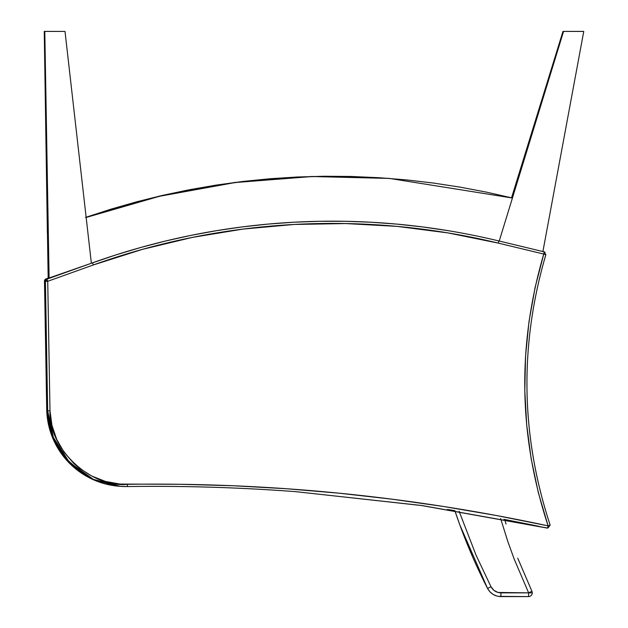 <?xml version="1.0" encoding="UTF-8"?>
<svg xmlns="http://www.w3.org/2000/svg" width="628" height="628" viewBox="0 0 628 628"><rect width="100%" height="100%" fill="white"/><g stroke="black" fill="none" stroke-linecap="round" stroke-linejoin="round"><path stroke-width="0.94" d="M47.39 233.404L44.243 31.4L65.014 31.439L44.243 31.4L48.175 278.314L91.366 263.25L65.014 31.439L44.8 31.439L49.11 278.385L44.8 31.439L65.014 31.439L91.366 263.25L115.89 254.921L140.688 247.487L165.753 240.964L191.03 235.359L216.495 230.672L242.11 226.92L267.85 224.11L293.676 222.226L319.55 221.291L345.439 221.299L371.313 222.241L397.139 224.133L422.88 226.959L448.494 230.727L435.565 228.71M583.2 31.4L562.978 31.4L583.757 31.439L583.2 31.4L583.757 31.439L542.898 251.553L583.757 31.439L563.552 31.439L499.229 241.034L563.552 31.439L562.978 31.4L511.537 197.804L562.978 31.4L583.2 31.4M499.229 241.034L512.432 198.024L486.362 192.121L459.979 187.113L433.328 183.038L406.473 179.906L379.445 177.732L352.308 176.523L325.108 176.295L297.9 177.049L270.731 178.776L243.672 181.476L216.754 185.15L190.041 189.774L163.57 195.339L137.406 201.824L111.588 209.21L86.162 217.461L91.366 263.25M110.968 209.163L85.541 217.414L110.968 209.163L136.786 201.776L162.95 195.292L189.413 189.727L216.126 185.103L243.044 181.429L270.111 178.729L297.272 177.002L324.48 176.248L351.68 176.476L388.936 178.383M512.432 198.024L389.446 178.423L312.242 176.531L235.162 182.536L159.426 196.297L86.162 217.461M86.138 217.209L159.269 196.148L234.864 182.442L311.778 176.476L389.446 178.423M486.362 192.121L511.537 197.804M424.363 227.155L422.88 226.959M345.439 221.299L319.55 221.291M293.676 222.226L267.85 224.11M191.03 235.359L165.753 240.964M243.044 181.429L216.126 185.103M47.485 278.557L45.828 278.997A2.245 2.245 0 0 0 44.478 281.093L45.208 322.47M44.784 281.038L45.2 322.337M47.579 280.528L45.624 280.881M44.486 281.093L44.478 281.093A2.245 2.245 0 0 1 45.828 278.997A713.369 713.369 0 0 1 48.168 277.969L47.359 278.322L48.168 277.969A713.369 713.369 0 0 0 46.299 278.785L45.86 278.981M46.103 278.871L47.359 278.322M459.829 524.898L454.853 510.65A561.416 561.416 0 0 0 487.556 588.452C490.484 593.641 494.927 596.357 500.885 596.6L500.987 592.863L500.885 596.6L528.525 596.6L528.627 592.863L528.525 596.6A3.744 3.744 0 0 0 532.269 592.856L500.987 592.863C496.52 592.683 493.192 590.65 490.994 586.756L487.556 588.452L459.829 524.898L472.641 556.934M497.949 592.447L528.627 592.863L531.908 591.262L528.643 592.856L532.269 592.856A3.744 3.744 0 0 0 531.908 591.262A3.744 3.744 0 0 1 528.525 596.6L498.161 596.349M494.228 595.038L495.359 595.54M490.884 592.769L491.842 593.562M487.556 588.452L489.903 591.804L487.556 588.452L490.994 586.756L493.875 590.328L497.941 592.447M459.107 511.263L476.055 555.176L490.994 586.756M506.035 524.027L504.684 519.482M531.908 591.262L517.747 558.182M496.827 596.043L493.074 594.402L489.903 591.804M528.627 592.863L514.167 559.038L507.903 541.744L500.634 518.595M542.898 251.53L545.049 252.417M544.908 252.228L544.256 251.797M503.923 519.332L532.175 524.93L503.923 519.332M46.912 279.17L45.977 279.099A2.245 2.245 94.3 0 0 44.486 281.218L45.42 281.289A2.245 2.245 -85.7 0 1 46.912 279.17L92.512 262.842L46.912 279.17L47.728 281.289L45.42 281.328A2.245 2.245 -85.7 0 1 45.42 281.289L44.486 281.218L45.97 279.099L46.912 279.17M46.668 281.211L45.42 281.211L46.668 281.211M295.513 491.645L422.016 505.532L547.859 528.093A2.245 2.245 -85.7 0 1 547.561 528.046L548.095 525.856C409.44 496.112 269.224 482.273 127.437 484.321L127.406 486.559L127.437 484.321C90.322 488.121 48.16 448.251 49.989 410.783L47.681 410.845L53.38 437.449L69.276 462.122L93.337 479.352L120.309 486.347L127.406 486.559A78.649 78.618 -85.7 0 1 47.681 410.845L46.747 410.775A78.649 78.618 94.3 0 0 119.375 486.276L92.402 479.282L68.342 462.051L52.446 437.378L46.747 410.775L44.486 281.218A2.245 2.245 94.3 0 0 44.486 281.258L45.97 279.099L48.175 278.314M295.725 491.661L421.678 505.548L546.627 527.975A2.245 2.245 94.3 0 0 546.925 528.022L547.859 528.093L550.159 525.134L548.095 525.856L547.561 528.046M296.204 491.7C240.014 487.446 183.745 485.734 127.406 486.559L119.375 486.276L103.651 483.458A78.649 78.618 94.3 0 1 85.055 475.412L63.522 456.478A78.649 78.618 94.3 0 1 55.609 444.231L48.819 426.027L46.747 410.775L44.486 281.258L46.747 410.775L47.681 410.845L45.42 281.328L44.486 281.258L45.42 281.328L47.681 410.845L49.989 410.783L47.728 281.289L49.989 410.783L51.959 425.415L56.708 439.388L64.056 452.191L73.727 463.346L79.324 468.166L91.782 476.079L105.528 481.448L120.05 484.07L180.534 484.29L233.483 485.758L286.282 488.725L338.939 493.176L391.448 499.111L443.815 506.529L496.026 515.439L548.095 525.856L550.159 525.134C520.714 435.549 519.278 345.408 545.85 254.701L543.762 254.057C517.056 345.219 518.5 435.816 548.095 525.856L538.337 492.658L531.202 458.95L526.688 424.873L524.804 390.428L525.573 355.895L529.004 321.52L535.087 287.506L543.762 254.057L498.318 243.114L447.945 232.91L396.951 226.37L345.628 223.552L294.234 224.455L243.036 229.079L192.309 237.408L142.321 249.387L93.329 264.961L47.728 281.289L93.329 264.961L92.512 262.842L93.329 264.961A709.405 709.13 -85.7 0 1 498.318 243.114L498.781 240.932A711.65 711.375 94.3 0 0 92.512 262.842M550.159 525.134L547.859 528.093L550.159 525.134C520.722 435.44 519.285 345.298 545.85 254.701L544.225 251.867L498.781 240.932L498.318 243.114L543.762 254.057L544.225 251.867L543.762 254.057L545.85 254.701L544.225 251.867A2.245 2.245 -85.7 0 1 544.233 251.867L498.781 240.932C461.682 232.007 424.104 226.096 386.055 223.207M539.005 526.358L532.175 524.93M454.853 510.65L447.458 509.457M46.747 410.775L48.819 426.027L55.609 444.231M63.522 456.478L85.055 475.412M103.651 483.458L119.375 486.276M545.85 254.701L544.225 251.867L542.898 251.553"/></g></svg>
